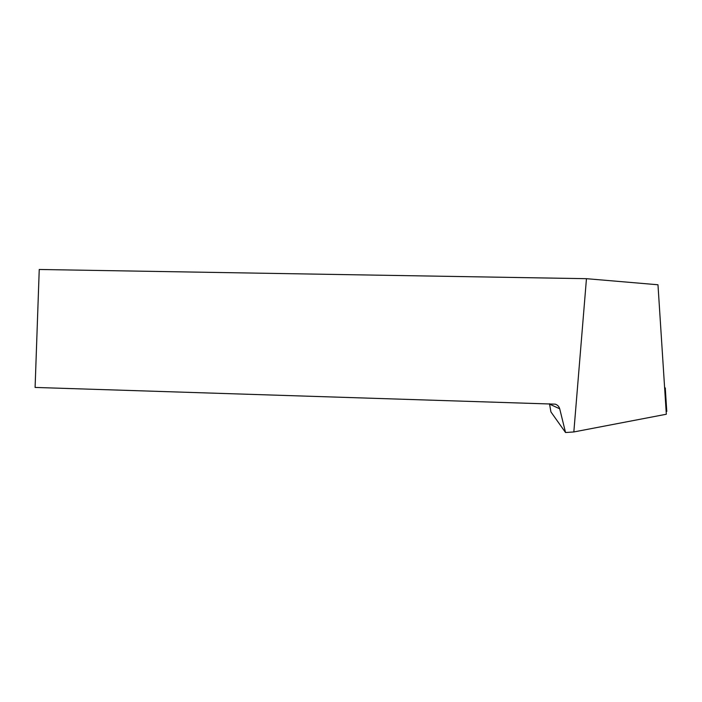 <?xml version="1.0" encoding="UTF-8"?>
<svg xmlns="http://www.w3.org/2000/svg" width="702" height="702" viewBox="0 0 702 702"><rect width="100%" height="100%" fill="white"/><g stroke="black" fill="none" stroke-linecap="round" stroke-linejoin="round"><path stroke-width="1.05" d="M664.68 388.671L665.399 388.259L664.592 387.293M666.874 411.118L666.163 411.591L666.742 410.933M565.54 432.52L559.713 408.801C559.046 406.467 557.555 404.922 555.221 404.159L35.1 387.434L39.242 269.48L586.46 278.685L657.976 284.766L666.33 414.241L573.832 431.949L565.54 432.52L550.93 411.925L549.49 403.773M586.46 278.685L573.832 431.949M559.713 408.801L549.569 404.133M665.294 388.46L666.768 411.363"/></g></svg>

